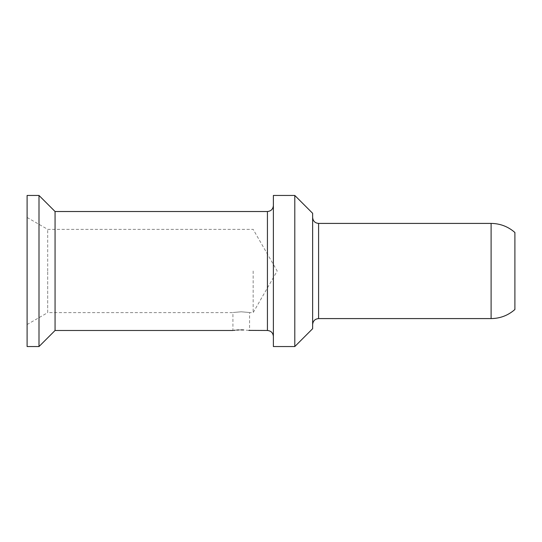 <?xml version="1.0" encoding="UTF-8"?>
<svg xmlns="http://www.w3.org/2000/svg" width="542" height="542" viewBox="0 0 542 542"><rect width="100%" height="100%" fill="white"/><g stroke="black" fill="none" stroke-linecap="round" stroke-linejoin="round"><path stroke-width="0.41" stroke-dasharray="2.71 2.03" d="M38.997 195.452L38.997 346.548M27.1 195.452L27.1 346.548M55.06 330.485L55.06 211.516M248.853 330.39L243.548 329.949M241.014 329.902L238.9 329.949M236.759 330.071L234.964 330.234M233.649 330.39L232.924 330.491L232.924 312.639L47.71 312.639L47.71 271L47.71 312.639L27.1 324.536M273.378 346.548L273.378 195.452M294.794 195.452L294.794 346.548M312.639 328.703L312.639 213.297M514.9 232.498L514.9 309.502M241.258 311.799C230.519 312.714 230.519 312.714 241.258 311.799C230.519 312.714 230.519 312.714 241.258 311.799C251.989 312.714 251.989 312.714 241.258 311.799C251.989 312.714 251.989 312.714 241.258 311.799M253.155 271L253.155 312.639L253.155 271M47.71 271L47.71 229.361L47.71 271M267.43 211.516L267.43 330.485M318.588 223.412L318.588 318.588M491.106 318.588L491.106 223.412M27.1 217.464L47.71 229.361L253.155 229.361L277.192 271L253.155 312.639L249.584 312.639L249.584 330.491"/><path stroke-width="0.81" d="M38.997 271L38.997 195.452L27.1 195.452L27.1 346.548L38.997 346.548L38.997 271M248.853 330.39L267.43 330.485L267.43 211.516L55.06 211.516L55.06 330.485L38.997 346.548M243.548 329.949L241.258 329.902C251.989 330.539 251.989 330.539 241.258 329.902L241.014 329.902M238.9 329.949L236.759 330.071M234.964 330.234L233.649 330.39M241.258 329.902C230.519 330.539 230.519 330.539 241.258 329.902M273.378 271L273.378 195.452L294.794 195.452L294.794 346.548L273.378 346.548L273.378 271M294.794 195.452L312.639 213.297L312.639 328.703L294.794 346.548M491.106 223.412L491.106 318.588C500.151 318.479 508.084 315.451 514.9 309.502L514.9 232.498C508.084 226.549 500.151 223.521 491.106 223.412L318.588 223.412C314.977 223.06 312.991 221.075 312.639 217.464M491.106 318.588L318.588 318.588L318.588 223.412M55.06 211.516L38.997 195.452M232.924 330.485L55.06 330.485M267.43 330.485C271.041 330.837 273.026 332.822 273.378 336.44M267.43 211.516C271.041 211.163 273.026 209.178 273.378 205.56M318.588 318.588C314.977 318.94 312.991 320.925 312.639 324.536"/></g></svg>
